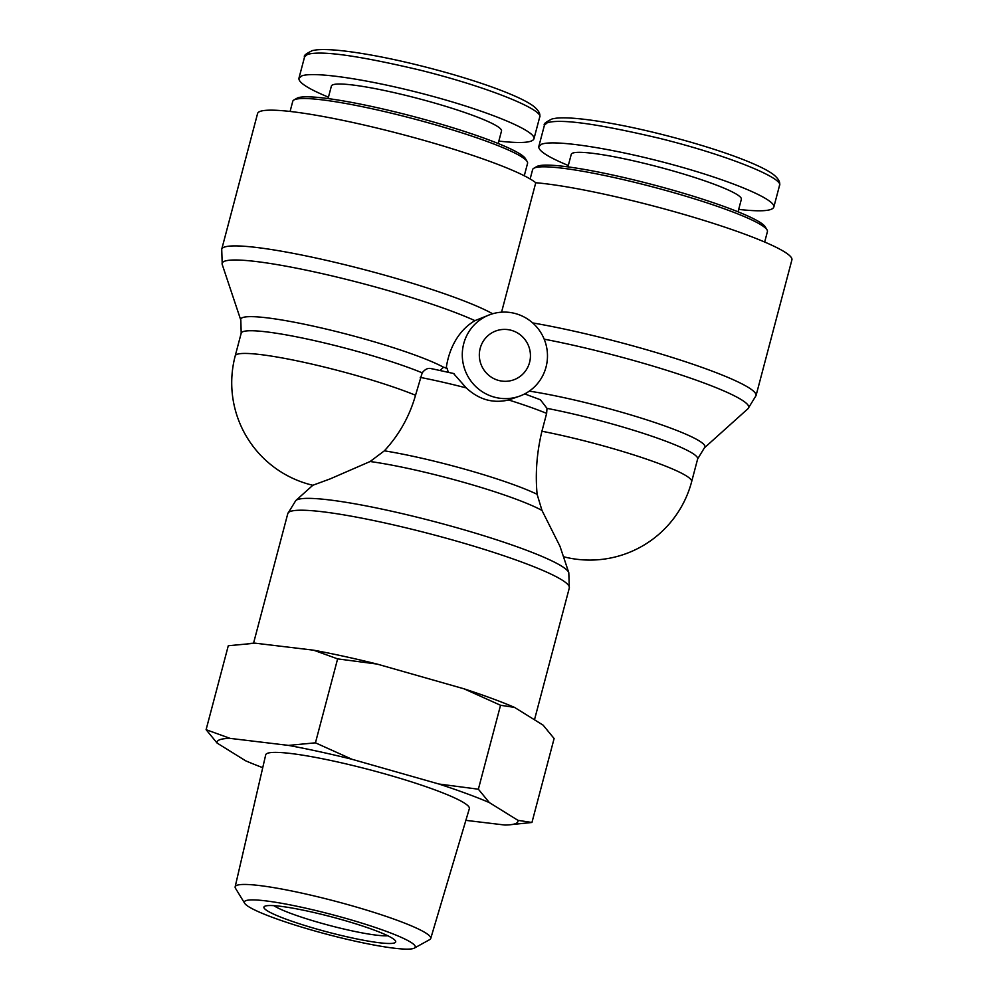 <?xml version="1.0" encoding="UTF-8"?>
<svg xmlns="http://www.w3.org/2000/svg" width="998" height="998" viewBox="0 0 998 998"><rect width="100%" height="100%" fill="white"/><g stroke="black" fill="none" stroke-linecap="round" stroke-linejoin="round"><path stroke-width="1.5" d="M530.15 178.954L532.62 169.61A121.432 13.96 14.8 0 1 533.818 168.263A121.432 13.96 14.8 0 1 653.578 187.137A121.432 13.96 14.8 0 1 767.038 229.877A121.432 13.96 14.8 0 1 767.412 231.648L764.668 242.04M767.038 229.877L765.279 226.908A118.949 13.673 -165.2 0 0 654.139 185.029A118.949 13.673 -165.2 0 0 536.812 166.541L533.818 168.263M568.311 165.493C548.014 157.06 538.184 150.748 538.795 146.556L541.664 144.186C554.439 139.371 613.084 148.477 671.405 164.321C729.812 180.114 776.107 199.438 773.812 207.097C772.302 211.065 760.601 211.838 738.682 209.405M567.937 166.878L571.255 154.353A87.974 10.105 14.8 0 1 658.88 167.053A87.974 10.105 14.8 0 1 741.352 199.301L738.046 211.826M290.081 111.452L292.763 101.309A121.432 13.96 14.8 0 1 293.961 99.962A121.432 13.96 14.8 0 1 413.721 118.837A121.432 13.96 14.8 0 1 527.181 161.576A121.432 13.96 14.8 0 1 527.555 163.348L524.274 175.773M527.181 161.576L525.422 158.607A118.949 13.673 -165.2 0 0 414.282 116.729A118.949 13.673 -165.2 0 0 296.967 98.241L293.961 99.962M328.454 97.193C308.157 88.76 298.327 82.447 298.938 78.256L301.808 75.885C314.582 71.07 373.227 80.177 431.56 96.033C489.956 111.813 536.25 131.137 533.955 138.797C532.458 142.764 520.744 143.537 498.838 141.105M328.08 98.577L331.398 86.053A87.974 10.105 14.8 0 1 419.035 98.752A87.974 10.105 14.8 0 1 501.507 131L498.189 143.525M440.068 370.433L443.586 367.227L447.304 368.274A43.363 42.502 70.1 0 0 448.202 372.229M526.295 393.037L526.719 394.622M529.576 362.386A26.023 25.499 -109.9 0 1 480.899 364.008A26.023 25.499 -109.9 0 1 522.104 336.401A26.023 25.499 -109.9 0 1 529.576 362.386M431.523 368.749C428.342 367.651 425.235 368.998 422.204 372.828L415.53 395.245C409.554 416.291 399.163 434.816 384.38 450.809L370.133 461.513L330.226 478.865L312.836 485.265L295.795 500.547L287.798 513.583A145.583 16.729 14.8 0 1 432.833 534.591A145.583 16.729 14.8 0 1 569.309 587.959L534.479 719.795M446.156 368.699C447.503 357.783 453.279 333.482 474.923 320.645L490.155 314.57A43.363 42.502 70.1 0 0 462.985 362.611A43.363 42.502 70.1 0 0 519.609 396.144A43.363 42.502 70.1 0 0 546.031 367.077A43.363 42.502 70.1 0 0 533.593 323.764A43.363 42.502 70.1 0 0 490.155 314.57M563.458 556.722A105.314 105.314 0 0 0 691.651 481.66A105.314 12.101 -165.2 0 0 541.926 431.236C536.799 452.531 535.19 473.551 537.111 494.297L541.989 510.452L559.978 546.293L568.798 572.677A141.591 16.267 -165.2 0 0 436.138 522.066A141.591 16.267 -165.2 0 0 295.795 500.547M541.926 431.236L546.642 413.384L546.991 408.357L540.392 399.761L524.699 393.911M519.609 396.144L508.643 399.973C493.012 403.654 478.878 399.637 466.253 387.91L453.616 373.576M544.172 339.17A141.591 16.267 14.8 0 1 686.874 376.895A141.591 16.267 14.8 0 1 748.026 408.669L756.035 395.632L791.901 259.892A145.583 16.729 -165.2 0 0 695.506 217.838A145.583 16.729 -165.2 0 0 535.764 182.734L501.557 312.174M492.625 313.759A145.583 16.729 -165.2 0 0 337.162 262.848A145.583 16.729 -165.2 0 0 221.718 249.275L257.584 113.523A145.583 16.729 14.8 0 1 384.979 130.014A145.583 16.729 14.8 0 1 535.764 182.734M387.748 935.75A61.951 7.123 14.8 0 1 319.759 922.763A61.951 7.123 14.8 0 1 273.876 905.66M317.027 929.126A68.151 7.834 -165.2 0 0 395.482 940.927A68.151 7.834 -165.2 0 0 331.81 916.937A68.151 7.834 -165.2 0 0 264.595 906.346A68.151 7.834 -165.2 0 0 317.027 929.126M245.945 900.633A88.373 10.155 14.8 0 1 344.485 917.998A88.373 10.155 14.8 0 1 414.332 948.1A88.373 10.155 14.8 0 1 327.207 934.34A88.373 10.155 14.8 0 1 244.66 903.277A88.373 10.155 14.8 0 1 245.945 900.633M517.962 820.344L531.946 822.477L508.706 824.884A155.576 17.877 -165.2 0 0 517.962 820.344L489.369 802.604A155.576 17.877 -165.2 0 0 438.883 784.016L478.366 789.206L489.369 802.604M465.866 820.356L504.951 825.047A155.576 17.877 -165.2 0 0 508.706 824.884M315.443 742.824L351.957 759.266A155.576 17.877 -165.2 0 0 288.459 745.394L315.443 742.824L337.623 658.88L313.609 650.185A155.576 17.877 14.8 0 1 377.107 664.069L337.623 658.88M217.115 743.086L206.099 729.688L230.114 738.383A155.576 17.877 -165.2 0 0 217.115 743.086L245.695 760.825A155.576 17.877 -165.2 0 0 262.736 767.674M351.957 759.266L438.883 784.016M230.114 738.383L288.459 745.394M235.154 886.823L265.705 754.85A105.314 12.101 14.8 0 1 267.601 753.253A105.314 12.101 14.8 0 1 379.178 772.315A105.314 12.101 14.8 0 1 469.347 808.654L430.724 938.494A101.147 11.627 -165.2 0 0 344.123 903.589A101.147 11.627 -165.2 0 0 236.975 885.288A101.147 11.627 -165.2 0 0 235.154 886.823A101.147 11.627 -165.2 0 0 235.503 888.307L244.66 903.277M514.519 707.395L500.547 705.274L464.033 688.82A155.576 17.877 14.8 0 1 514.519 707.395L543.112 725.147L554.115 738.532L531.946 822.477M247.941 643.598L251.521 643.336A155.576 17.877 14.8 0 1 255.276 643.186L228.28 645.756L206.099 729.688M313.609 650.185L255.276 643.186M464.033 688.82L377.107 664.069M414.332 948.1L429.689 939.617A101.147 11.627 -165.2 0 0 430.724 938.494M500.547 705.274L478.366 789.206M544.459 125.112L547.303 122.754C560.589 118.637 598.014 123.827 659.578 138.348C731.21 156.112 784.827 179.016 779.438 185.678C779.139 185.379 782.295 181.723 773.363 174.475C768.672 170.957 761.037 166.978 750.459 162.537C735.015 156.025 715.03 149.213 690.529 142.115C659.304 133.258 630.861 126.671 605.212 122.342C582.321 118.525 565.978 117.14 556.16 118.201L552.293 118.849C545.856 121.981 543.249 124.064 544.459 125.112L538.795 146.544M304.602 56.811L307.446 54.453C320.732 50.337 358.157 55.526 419.721 70.047C491.353 87.812 544.97 110.716 539.594 117.377C539.282 117.078 542.438 113.423 533.518 106.175C528.815 102.657 521.181 98.677 510.602 94.236C495.158 87.724 475.173 80.913 450.672 73.815C419.447 64.957 391.004 58.371 365.355 54.042C342.476 50.224 326.121 48.84 316.304 49.9L312.436 50.561C306.012 53.68 303.392 55.763 304.602 56.811L298.938 78.243M415.53 395.245A105.314 12.101 -165.2 0 0 303.991 362.324A105.314 12.101 -165.2 0 0 235.216 355.862L241.204 333.17A105.314 12.101 14.8 0 1 310.49 339.744A105.314 12.101 14.8 0 1 422.204 372.828M443.549 367.252A109.318 12.562 -165.2 0 0 322.753 328.267A109.318 12.562 -165.2 0 0 240.817 320.171L222.242 264.557A141.591 16.267 14.8 0 1 318.113 272.716A141.591 16.267 14.8 0 1 474.923 320.645M748.026 408.669L704.401 447.853A109.318 12.562 -165.2 0 0 647.777 420.183A109.318 12.562 -165.2 0 0 529.302 391.129M537.111 494.297A105.314 12.101 -165.2 0 0 384.38 450.809M370.133 461.513A109.318 12.562 14.8 0 1 541.989 510.452M508.643 399.973A105.314 12.101 14.8 0 1 546.642 413.384M420.245 377.394A105.314 12.101 14.8 0 1 466.253 387.91M546.991 408.357A105.314 12.101 14.8 0 1 649.124 435.278A105.314 12.101 14.8 0 1 697.652 458.955L691.651 481.66M756.035 395.632A145.583 16.729 -165.2 0 0 681.185 360.328A145.583 16.729 -165.2 0 0 532.658 322.915M773.812 207.11L779.475 185.69M533.955 138.809L539.619 117.39M241.204 333.17L240.817 320.171M235.216 355.862A105.314 105.314 0 0 0 312.823 485.265M568.798 572.677L569.309 587.959M287.798 513.583L253.542 643.223M704.401 447.853L697.652 458.955M221.718 249.275L222.242 264.557M430.612 368.462L453.953 373.576"/></g></svg>
